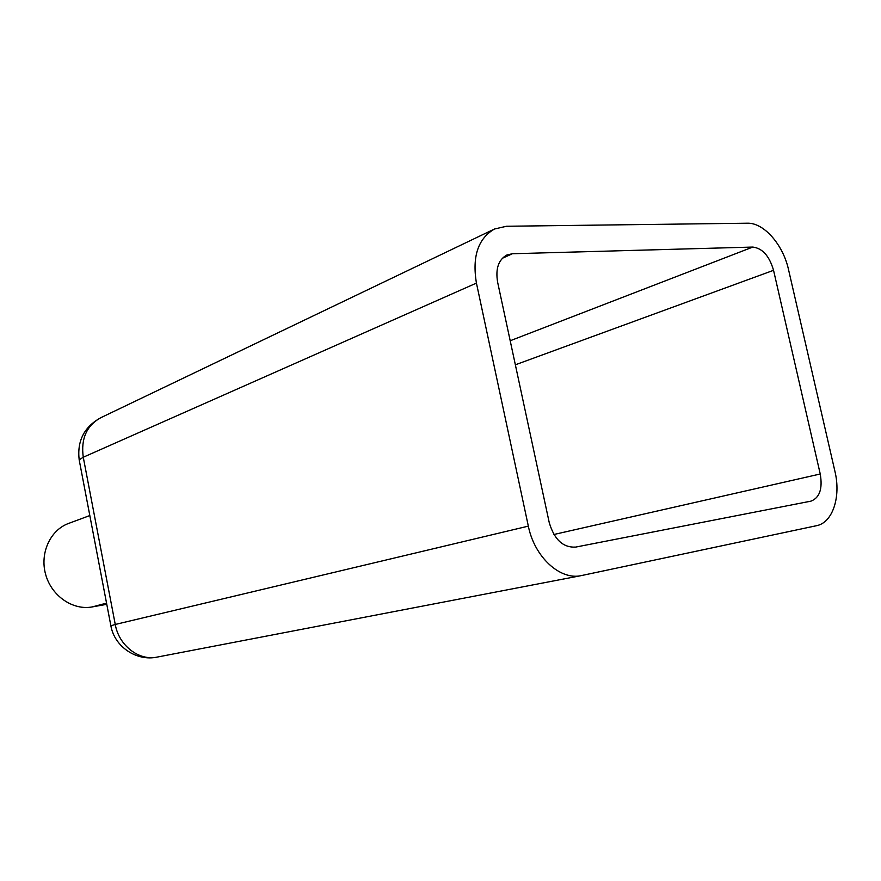 <?xml version="1.0" encoding="UTF-8"?>
<svg xmlns="http://www.w3.org/2000/svg" width="881" height="881" viewBox="0 0 881 881"><rect width="100%" height="100%" fill="white"/><g stroke="black" fill="none" stroke-linecap="round" stroke-linejoin="round"><path stroke-width="1.32" d="M528.336 526.133C534.448 557.023 560.085 580.469 581.262 575.612L816.467 525.715C832.688 522.741 841.135 496.84 834.935 471.368L788.539 269.674C783.099 244.654 763.827 222.563 747.352 223.212L506.454 226.263L494.472 229.016C478.053 238.542 472.04 256.569 476.434 283.098L83.266 457.228L115.257 624.464L528.336 526.133L476.434 283.098M553.918 534.492L820.244 474L773.551 270.313L515.352 364.8M820.244 474C822.744 488.724 819.66 497.765 810.994 501.135L575.678 547.09C563.047 547.773 554.215 539.546 549.193 522.411L497.622 282.184C495.375 268.771 498.47 259.708 506.883 254.994L512.379 253.739L502.291 258.32M510.187 340.749L752.803 247.065L512.379 253.739M752.803 247.065C762.461 248.255 769.377 255.997 773.551 270.313M106.777 604.311L92.186 606.932C72.925 610.577 51.616 596.041 45.702 574.643C39.568 553.312 50.206 530.076 68.597 523.435L89.818 515.55M92.186 606.932L106.546 603.133M110.885 625.796L115.257 624.464C118.902 645.63 139.066 661.08 157.137 657.094L581.262 575.612M494.472 229.016L100.698 417.759C86.591 425.666 80.777 438.826 83.266 457.228L79.18 459.86L79.378 460.95M100.698 417.759C84.147 426.944 76.977 440.985 79.18 459.86L110.852 625.642C114.365 646.61 136.467 661.543 157.137 657.094"/></g></svg>
